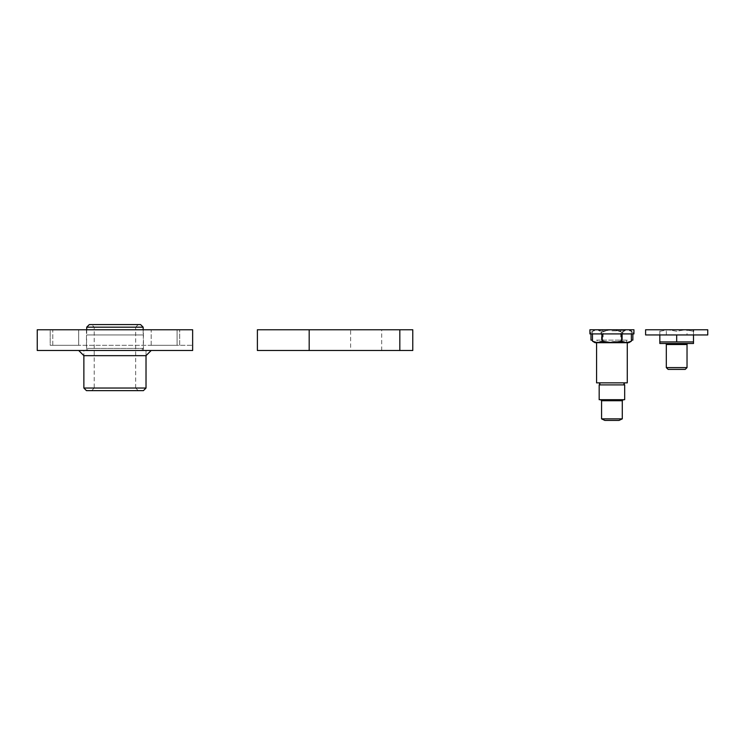 <?xml version="1.0" encoding="UTF-8"?>
<svg xmlns="http://www.w3.org/2000/svg" width="745" height="745" viewBox="0 0 745 745"><rect width="100%" height="100%" fill="white"/><g stroke="black" fill="none" stroke-linecap="round" stroke-linejoin="round"><path stroke-width="0.56" stroke-dasharray="3.73 2.79" d="M151.198 345.308L151.198 329.765L177.096 329.765L151.198 329.765L177.096 329.765L151.198 329.765L151.198 345.308L177.096 345.308L177.096 329.765L177.096 345.308L151.198 345.308M52.793 345.308L52.793 329.765L78.691 329.765L52.793 329.765L78.691 329.765L52.793 329.765L52.793 345.308L78.691 345.308L78.691 329.765L78.691 345.308L52.793 345.308M50.204 345.308L192.638 345.308L50.204 345.308L50.204 329.765L179.694 329.765L50.204 329.765L50.204 345.308M192.638 329.765L37.25 329.765L37.25 350.485L192.638 350.485L192.638 329.765L179.694 329.765L192.638 329.765L192.638 345.308M179.694 345.308L179.694 329.765L179.694 345.308M143.431 329.765L86.457 329.765L143.431 329.765L143.431 350.485L86.457 350.485L143.431 350.485M86.457 329.765L86.457 350.485M86.588 334.952L143.301 334.952L86.588 334.952L86.588 348.418L143.301 348.418A1.034 1.034 0 0 0 142.267 349.452A1.034 1.034 0 0 0 143.301 350.485L86.588 350.485L143.301 350.485M143.301 334.952L143.301 348.418L86.588 348.418A1.034 1.034 0 0 1 87.621 349.452A1.034 1.034 0 0 1 86.588 350.485M138.253 390.631L135.665 388.043L94.224 388.043L94.224 327.176L91.635 324.587L138.253 324.587L135.665 327.176L94.224 327.176L135.665 327.176L135.665 388.043L94.224 388.043L91.635 390.631L138.253 390.631L91.635 390.631M86.718 329.765L86.718 334.952L143.17 334.952L86.718 334.952M143.17 329.765L143.17 334.952M146.02 350.485L83.868 350.485L83.868 355.663L83.868 350.485L146.02 350.485L146.02 355.663L146.02 350.485L83.868 350.485L146.02 350.485M138.253 324.587L91.635 324.587M140.582 324.587L89.307 324.587M86.457 390.631L143.431 390.631M143.17 327.176L86.718 327.176M83.868 388.043L146.02 388.043M151.198 350.485L78.691 350.485L151.198 350.485M83.868 355.663L146.02 355.663M350.616 350.485L381.691 350.485L350.616 350.485L350.616 329.765L381.691 329.765L350.616 329.765M381.691 350.485L381.691 329.765M257.388 350.485L412.777 350.485L412.777 329.765L257.388 329.765L257.388 350.485M596.577 340.13L627.271 340.13L596.577 340.13A1.034 1.034 0 0 1 596.577 342.132L611.924 342.132L596.577 342.132L596.577 342.719M627.271 340.13A1.034 1.034 0 0 0 627.271 342.132L611.924 342.132L627.271 342.132L627.271 342.719M627.271 382.856L611.924 382.856C628.706 382.856 628.706 382.856 611.924 382.856L596.577 382.856M624.683 384.895L599.176 384.895M624.683 399.692L611.924 399.692C626.62 399.692 626.62 399.692 611.924 399.692L599.176 399.692M630.27 329.765L626.228 329.765L630.27 329.765L632.859 332.354L629.022 329.765L632.859 332.354L632.859 333.909M622.289 418.858L601.569 418.858M619.048 420.413L604.8 420.413M631.369 340.13L632.859 340.13M590.99 340.13L592.489 340.13M626.228 329.765L622.392 332.354L622.392 340.13L622.392 332.354L626.228 329.765L614.727 329.765L622.392 332.354L614.727 329.765L609.131 329.765L626.228 329.765M601.457 340.13L601.457 332.354L609.131 329.765L601.457 332.354L597.63 329.765L601.457 332.354L601.457 340.13M590.99 333.909L590.99 332.354L594.827 329.765L597.63 329.765L594.827 329.765L590.99 332.354L593.579 329.765L594.827 329.765L593.579 329.765M597.63 329.765L609.131 329.765L597.63 329.765M611.924 399.692L600.535 399.692L611.924 399.692M611.924 342.653L622.289 342.653L611.924 342.653M621.647 341.21L626.508 342.719L597.35 342.719L602.211 341.21L611.924 342.719L601.569 342.719L611.924 342.719L621.647 341.21L621.647 331.274L626.508 329.765L631.369 331.274L626.508 329.765L621.647 331.274L621.647 333.909M611.924 341.564L620.734 341.564L611.924 341.564M611.924 329.765L601.569 329.765L611.924 329.765L621.647 331.274L611.924 329.765L628.761 329.765L597.35 329.765L592.489 331.274L597.35 329.765L602.211 331.274L611.924 329.765L602.211 331.274L597.35 329.765L611.924 329.765M611.924 330.854L620.734 330.854L611.924 330.854M631.369 333.909L631.369 331.274L628.761 329.765M602.211 333.909L602.211 341.21M592.489 333.909L592.489 331.274L595.097 329.765L597.35 329.765L595.097 329.765M628.761 342.719L626.508 342.719M597.35 342.719L595.097 342.719M589.91 329.765L633.939 329.765M589.91 333.909L633.939 333.909M601.047 329.765L622.801 329.765L601.047 329.765L601.047 333.909L622.801 333.909L601.047 333.909M622.801 329.765L622.801 333.909M665.276 343.492L688.063 343.492L665.276 343.492M659.837 343.492L693.502 343.492M659.837 334.952L659.837 329.765L659.837 331.274L668.256 329.765L659.837 331.274L659.837 341.936L693.502 341.936L685.093 341.936L693.502 341.936L693.502 331.274L685.093 329.765L659.837 329.765L685.093 329.765L676.674 331.274L668.256 329.765L676.674 331.274L685.093 329.765L693.502 331.274L693.502 329.765L685.093 329.765L693.502 329.765M685.242 369.39L668.097 369.39M687.03 367.602L666.309 367.602M676.674 334.952L676.674 341.936M693.502 334.952L693.502 331.274M707.75 334.952L645.598 334.952M707.75 329.765L645.598 329.765M687.03 334.952L666.309 334.952L687.03 334.952L687.03 329.765L666.309 329.765L687.03 329.765M666.309 334.952L666.309 329.765M622.289 400.726L601.569 400.726M666.309 344.535L687.03 344.535M601.569 342.719L603.124 341.564L603.124 330.854L601.569 329.765M622.289 342.719L620.734 341.564L620.734 330.854L622.289 329.765"/><path stroke-width="1.12" d="M192.638 345.308L192.638 329.765L37.25 329.765L37.25 350.485L192.638 350.485L192.638 329.765M143.17 327.176L86.718 327.176L89.307 324.587L140.582 324.587L143.17 327.176L143.17 329.765M143.431 390.631L86.457 390.631L83.868 388.043L146.02 388.043L143.431 390.631M86.718 327.176L86.718 329.765M146.02 388.043L146.02 355.663L83.868 355.663L83.868 388.043M146.02 355.663L151.198 350.485M83.868 355.663L78.691 350.485M309.184 350.485L257.388 350.485L257.388 329.765L412.777 329.765L412.777 350.485L309.184 350.485L309.184 329.765M399.823 350.485L399.823 329.765M596.577 342.719L596.577 382.856L627.271 382.856L627.271 342.719M624.683 384.895L624.683 399.692L599.176 399.692L599.176 384.895L624.683 384.895L623.9 383.899L624.943 382.856M622.289 418.858L619.048 420.413L604.8 420.413L601.569 418.858L622.289 418.858L622.289 400.726L623.323 399.692M632.859 333.909L632.859 340.13L631.369 340.13M592.489 340.13L590.99 340.13L590.99 333.909M602.211 333.909L602.211 341.21L611.924 342.719L628.761 342.719L631.369 341.21L626.508 342.719L631.369 341.21L631.369 333.909M626.508 342.719L621.647 341.21L621.647 333.909M602.211 341.21L597.35 342.719L611.924 342.719L621.647 341.21M597.35 342.719L595.097 342.719L592.489 341.21L597.35 342.719L592.489 341.21L592.489 333.909M633.939 329.765L633.939 333.909L589.91 333.909L589.91 329.765L633.939 329.765M666.309 367.602L687.03 367.602L685.242 369.39L668.097 369.39L666.309 367.602L666.309 344.535A1.034 1.034 0 0 0 665.276 343.492M687.03 367.602L687.03 344.535A1.034 1.034 0 0 1 688.063 343.492M659.837 341.936L693.502 341.936L693.502 343.492L659.837 343.492L659.837 334.952M693.502 331.274L693.502 329.765M676.674 341.936L676.674 334.952M693.502 341.936L693.502 334.952M645.598 334.952L645.598 329.765L707.75 329.765L707.75 334.952L645.598 334.952M601.569 418.858L601.569 400.726L622.289 400.726M687.03 344.535L666.309 344.535M599.176 384.895L599.948 383.899L598.915 382.856M601.569 400.726L600.535 399.692"/></g></svg>
